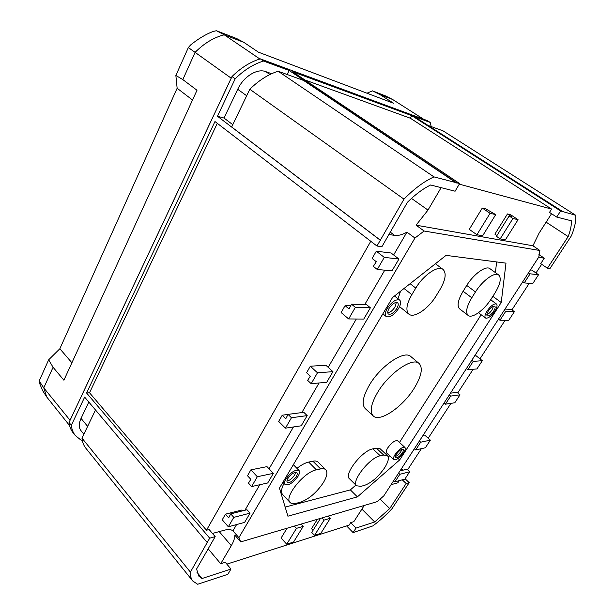 <?xml version="1.0" encoding="UTF-8"?>
<svg xmlns="http://www.w3.org/2000/svg" width="615" height="615" viewBox="0 0 615 615"><rect width="100%" height="100%" fill="white"/><g stroke="black" fill="none" stroke-linecap="round" stroke-linejoin="round"><path stroke-width="0.92" d="M493.668 311.136C495.167 308.676 495.544 307.039 494.783 306.232C493.099 305.77 490.947 307.362 488.325 310.99C486.834 313.442 486.465 315.065 487.218 315.864C488.91 316.325 491.054 314.749 493.668 311.136M486.834 314.672C488.587 313.973 490.309 312.382 492 309.883L493.507 306.178M396.836 308.499C398.397 305.724 398.658 303.802 397.621 302.718C395.161 301.865 392.332 303.725 389.134 308.292C387.588 311.052 387.335 312.966 388.357 314.034C390.825 314.895 393.646 313.05 396.836 308.499M387.765 312.881C390.294 312.443 392.701 310.49 394.991 307.008L396.36 302.372M296.246 476.594C297.299 474.765 297.514 473.465 296.884 472.704C294.354 471.882 291.364 473.804 287.92 478.455C286.874 480.277 286.667 481.56 287.282 482.314C289.826 483.129 292.817 481.23 296.246 476.594M286.936 481.061C289.726 480.5 292.302 478.47 294.677 474.98L295.669 472.328M487.095 310.959C484.935 314.519 484.397 316.879 485.489 318.04C487.941 318.708 491.07 316.425 494.867 311.167C497.051 307.592 497.596 305.209 496.49 304.025C494.037 303.364 490.908 305.67 487.095 310.959M387.35 308.246C385.113 312.259 384.744 315.034 386.228 316.579C389.818 317.832 393.923 315.157 398.558 308.546C400.842 304.51 401.218 301.704 399.704 300.12C396.122 298.882 392.009 301.588 387.35 308.246M285.998 478.885C284.484 481.53 284.184 483.398 285.076 484.482C288.781 485.681 293.124 482.906 298.106 476.179C299.651 473.512 299.966 471.62 299.044 470.506C295.361 469.314 291.01 472.112 285.998 478.885M402.333 452.909C403.425 451.149 403.717 449.965 403.194 449.357C401.434 448.912 399.173 450.541 396.406 454.231C395.33 455.984 395.045 457.16 395.56 457.76C397.321 458.206 399.581 456.584 402.333 452.909M395.36 456.515C397.305 455.738 399.143 454.093 400.888 451.571L401.949 449.265M404.916 447.436L397.674 440.801C395.084 440.109 391.793 442.446 387.804 447.805C386.251 450.341 385.859 452.056 386.62 452.948L393.808 459.666C396.375 460.312 399.665 457.96 403.663 452.609C405.254 450.049 405.677 448.327 404.916 447.436C402.364 446.79 399.074 449.158 395.045 454.539C393.477 457.083 393.062 458.79 393.808 459.666M320.592 468.914C322.967 468.415 324.697 468.699 325.789 469.768C327.81 472.212 327.011 476.479 323.398 482.567C316.625 492.6 308.938 499.149 300.328 502.224L296.053 503.347C293.34 504.046 291.372 503.777 290.149 502.54C283.592 497.366 304.048 471.797 316.379 469.845L320.592 468.914L312.904 461.204L308.668 462.073C305.217 462.834 301.304 464.925 296.945 468.353M325.789 469.768L318.155 462.134C317.04 461.042 315.287 460.735 312.904 461.204M373.228 415.909L365.279 408.644C361.428 404.401 362.842 396.475 369.507 384.882C380.747 365.671 404.439 349.812 410.843 356.562L419.107 363.48C423.112 367.97 421.513 376.165 414.318 388.073C402.986 406.692 379.847 422.766 373.228 415.909C369.469 411.743 370.968 403.84 377.733 392.209C389.134 372.936 412.842 356.846 419.107 363.48M384.652 467.761C388.326 461.819 389.264 457.775 387.465 455.623L383.691 455.046L380.247 455.8C369.876 457.376 350.796 481.66 356.608 485.796L360.89 486.334L364.388 485.42C371.529 482.798 378.286 476.917 384.652 467.761M356.608 485.796L349.428 478.716C343.516 474.465 362.443 450.303 372.89 448.865L376.349 448.151L380.162 448.789L387.465 455.623M415.671 449.934L425.372 447.766L430.354 440.148L420.698 442.193L415.671 449.934L414.379 448.758M419.399 441.017L420.698 442.193M423.043 435.405L424.673 435.082L430.354 440.148M524.226 282.892L532.69 283.669L538.517 274.759L530.13 273.813L524.226 282.892L522.704 281.816M528.593 272.737L530.13 273.813M530.422 269.924L531.837 270.093L538.517 274.759M474.626 355.916L476.156 355.816L482.314 360.705L476.933 368.931L467.784 369.746L473.227 361.374L482.314 360.705M399.304 480.63L397.89 482.806L391.079 484.666M541.669 264.266L535.98 272.983M529.215 283.354L511.911 309.883M505.13 320.277L479.969 358.845M473.173 369.261L457.737 392.931M450.933 403.355L428.194 438.218M421.383 448.658L407.591 469.799M546.128 222.153L568.16 236.598L547.412 268.225L540.731 263.62L544.275 258.185L538.594 257.316M400.596 469.991L402.264 469.576L402.925 470.198M466.385 368.608L467.784 369.746M471.813 360.244L473.227 361.374M482.66 235.76L495.721 214.604L490.078 213.32L476.917 234.73L482.66 235.76M495.721 214.604L485.712 208.846L482.283 208.047L469.276 229.38L476.917 234.73M482.283 208.047L490.078 213.32M370.376 307.777L355.347 307.369L348.651 318.947L363.757 319.07L370.376 307.777L366.602 304.663L351.526 304.179L355.347 307.369M350.696 305.809L345.084 305.64L349.059 308.984L351.526 304.179M345.084 305.64L341.125 312.543L348.651 318.947M250.044 513.148L233.792 517.361L228.334 526.786L244.624 522.389L250.044 513.148L246.976 509.735L230.71 513.863L233.792 517.361M230.71 513.863L228.688 517.822L225.467 514.155L241.772 510.043L242.51 510.865M225.467 514.155L222.238 519.79L228.334 526.786M250.882 469.852L247.507 475.749L250.859 479.362L248.437 483.098L251.627 486.557L257.316 476.733L250.882 469.852L266.987 466.631L273.368 473.335L257.316 476.733M287.997 414.449L282.239 415.202L278.664 421.421L285.429 428.163L291.456 417.746L307.193 415.609L301.227 425.795L285.429 428.163M236.598 524.557L232.947 530.837C231.079 529.384 228.173 529.184 224.229 530.23L212.459 533.443M388.911 234.515L394.584 235.376C398.151 235.86 402.264 234.776 406.93 232.124L393.631 254.964M384.767 270.17L364.71 304.61M356.323 319.008L328.172 367.332M319.062 382.976L301.827 412.58M293.447 426.964L269.07 468.815M259.799 484.735L244.931 510.258M370.776 241.272L206.479 530.238L209.115 529.53L215.189 536.641L196.585 568.998L198.722 576.055L202.058 578.515L230.971 569.044L227.842 574.325L197.63 584.25L192.795 581.029L85.831 448.212C83.648 445.491 82.364 442.124 81.972 438.103L95.502 409.982M310.329 366.217L306.593 372.736L310.314 376.203L307.631 380.362L311.175 383.675L317.478 372.798L310.329 366.217L325.873 365.241L332.946 371.66L317.478 372.798M376.311 251.204L372.144 258.461L376.303 261.713L373.32 266.372L377.279 269.485L384.29 257.377L376.311 251.204L391.063 252.996L398.943 259.03L384.29 257.377M282.239 415.202L285.806 418.73L288.035 414.379L303.802 412.319L307.193 415.609M288.035 414.379L291.456 417.746M324.09 520.098L314.519 535.373L320.815 533.374L330.34 518.222L324.09 520.098L322.006 517.922M328.264 516.077L330.34 518.222M320.515 518.36L311.743 532.421L314.519 535.373M317.386 519.283L311.528 528.692L313.058 530.322M287.074 528.224L281.101 538.025L286.713 544.213L296.461 528.362L294.339 526.079M364.249 505.461L353.825 521.674L350.681 522.665L349.112 525.118L226.835 564.14M208.185 548.826L220.7 563.74L231.309 545.651C233.7 541.538 234.876 538.033 234.83 535.127L240.726 541.9L377.31 501.609L383.837 495.828L538.802 257.009L539.878 250.513L532.921 245.777L416.071 225.175L427.986 210.084L441.132 187.66M220.7 563.74L225.282 562.295L230.971 569.044M496.92 235.568L494.875 234.154L507.46 213.943L510.55 214.673L518.061 219.686L505.399 239.819L500.18 238.889L512.933 218.517L518.061 219.686M551.54 213.72L539.071 233.147L532.921 245.777M547.412 268.225L549.964 268.555L571.489 235.668C574.771 227.473 576.178 220.677 575.702 215.281L560.634 210.968L556.706 217.064L549.487 212.39L551.601 209.085L410.305 118.211L304.902 79.965M459.282 184.154L551.601 209.085M346.606 525.917L353.095 532.598L355.993 528.101L374.72 521.974L389.741 508.536L406.161 483.505L409.213 482.66L405.093 478.777M353.095 532.598L372.775 525.933C379.34 521.159 385.751 515.424 392.009 508.705L409.213 482.66M568.16 236.598C570.528 230.348 571.596 225.082 571.366 220.793L556.706 217.064M560.634 210.968L411.735 115.635L292.679 71.778L459.636 183.562L455.1 191.211L430.623 184.984C422.989 188.736 415.279 194.486 407.476 202.227L381.915 246.677L376.972 246.031L214.966 121.539L86.6 393L209.692 538.171L215.189 536.641M459.636 183.562L433.982 176.897C424.127 181.356 414.126 188.774 403.986 199.16L376.972 246.031M209.692 538.171L190.404 572.119C190.25 575.886 191.042 578.853 192.795 581.029M355.993 528.101L350.681 522.665M361.889 509.112L374.72 521.974M196.915 572.204L202.058 578.515M402.272 479.831L406.161 483.505M380.009 499.019L389.741 508.536M538.932 254.533L544.275 258.185M217.303 123.338L89.529 392.77L206.479 530.238M82.233 440.04L81.095 440.186L75.338 435.543C73.108 432.76 71.77 429.339 71.34 425.28L69.049 422.459L232.009 76.544C241.011 67.712 250.451 61.815 260.329 58.871L427.363 120.625L430.2 122.439L431.169 126.559M232.77 124.676L224.021 118.049L217.472 116.25L380.285 240.234M217.472 116.25L235.176 78.805L232.009 76.544M71.34 425.28L84.655 397.113L207.201 542.522M430.2 122.439L414.126 116.512L562.61 211.506M235.176 78.805C244.201 69.933 253.657 64.014 263.535 61.046L260.329 58.871M263.535 61.046L289.15 70.479L287.159 74.507M456.561 182.724L289.15 70.479M380.447 240.257L231.663 126.974L249.813 89.252C258.877 80.327 268.317 74.323 278.141 71.248L303.518 80.419L456.407 182.978M271.653 73.715L265.695 71.601C257.101 68.18 243.479 76.66 237.713 89.283L224.021 118.049M403.986 199.16L249.813 89.252M433.982 176.897L278.141 71.248M190.404 572.119L81.972 438.103M575.702 215.281L443.038 130.849L428.086 125.445M75.338 435.543L73.077 432.737C70.84 429.947 69.495 426.518 69.049 422.459M539.878 250.513L424.104 231.017L414.948 238.043L406.93 232.124M424.104 231.017L416.071 225.175M414.948 238.043L238.889 537.648L240.726 541.9M238.889 537.648L232.947 530.837M88.821 402.056L81.049 418.385C78.712 423.543 78.674 427.61 80.934 430.585L83.855 434.175M411.735 115.635L410.305 118.211M86.6 393L89.529 392.77M505.984 263.143L446.044 255.379L392.531 297.545L279.448 488.11L287.905 516.193L357.384 496.882L399.665 459.935L501.225 302.519L505.984 263.143M357.384 496.882L350.358 489.886L285.16 507.083M399.665 459.935L398.105 458.483M350.358 489.886L355.885 485.089M388.25 457.022L389.672 455.792M501.225 302.519L492.899 296.361L490.732 299.751M481.145 314.742L399.481 442.454M495.436 272.645L496.589 261.929M475.472 291.94L471.797 297.783C466.554 306.631 465.332 312.512 468.123 315.418C472.082 318.885 484.297 310.006 491.277 298.798L494.867 293.194C500.341 284.153 501.617 278.08 498.696 274.982C494.814 271.615 482.483 280.517 475.472 291.94L466.739 285.429C473.642 274.044 485.973 265.257 489.94 268.686L498.696 274.982M436.104 295.907C428.494 308.722 413.887 318.662 408.875 314.127C405.5 310.66 406.492 304.164 411.85 294.639L415.778 288.097C423.404 275.005 438.157 265.065 443.061 269.432C446.636 273.129 445.598 279.871 439.94 289.65L436.104 295.907M468.123 315.418L459.651 308.907C456.791 305.955 457.944 300.066 463.103 291.249L466.739 285.429M284.022 483.375C281.278 488.687 280.824 492.423 282.654 494.583L290.149 502.54M400.511 291.264L398.02 298.775M399.573 306.624L408.875 314.127M301.135 524.08L303.249 526.332L293.547 542.046L286.713 544.213M303.249 526.332L296.461 528.362M332.946 371.66L326.711 382.299L311.175 383.675M273.368 473.335L267.733 482.96L251.627 486.557M398.943 259.03L392.024 270.831L377.279 269.485M512.933 218.517L509.143 215.98L496.451 236.314L500.18 238.889M509.143 215.98L511.411 216.588L507.46 213.943M459.997 394.822L450.664 396.091L445.398 404.186L454.793 402.779L459.997 394.822L457.014 392.332L450.434 393.185M445.398 404.186L444.045 403.033M450.664 396.091L449.296 394.938M514.363 311.697L505.661 311.459L499.957 320.238L508.728 320.307L514.363 311.697L511.127 309.307L504.992 309.114M499.957 320.238L498.488 319.131M505.661 311.459L504.177 310.36M409.682 471.751L399.827 474.311L394.953 481.806L404.862 479.131L409.682 471.751L406.93 469.184L399.981 470.944M394.953 481.806L393.708 480.615M399.827 474.311L398.566 473.12M423.681 119.264L392.562 99.446L380.201 94.702L393.615 103.282L258.408 52.16L243.778 42.32L224.237 34.817L216.449 30.75L213.359 31.365C205.91 34.202 198.307 38.737 190.565 44.995L188.336 47.57L175.867 75.453L177.143 88.26L59.847 348.736L48.662 359.806L39.191 380.969L39.329 382.73L42.65 390.633M243.778 42.32L236.629 38.53L216.449 30.75M380.201 94.702L372.436 90.859L366.978 93.211M372.436 90.859L385.267 95.802L392.562 99.446M69.595 425.572L46.686 396.929L43.773 387.873L70.049 420.26L231.202 78.182L195.101 52.367C204.203 43.242 213.912 37.392 224.237 34.817L259.891 59.002M39.191 380.969L43.773 387.873L53.067 367.263L63.899 380.216L197.008 90.251L182.816 79.596L175.867 75.453M188.336 47.57L195.101 52.367L182.816 79.596M192.526 100.014L177.143 88.26M71.901 362.781L59.847 348.736M53.067 367.263L48.662 359.806M383.691 455.046L376.349 448.151M246.684 95.756L237.713 89.283M269.954 74.523L265.695 71.601M411.481 198.407L427.986 210.084M390.271 232.147L394.584 235.376M219.209 531.598L231.309 545.651M87.614 426.364L81.049 418.385M471.797 297.783L463.103 291.249M380.247 455.8L372.89 448.865M316.379 469.845L308.668 462.073M411.85 294.639L404.024 288.489M415.778 288.097L410.12 283.692M478.493 312.728L485.489 318.04M382.876 313.827L386.228 316.579M282.938 482.237L285.076 484.482M443.061 269.432L435.435 263.743M293.355 464.679L299.044 470.506M394.523 295.984L399.704 300.12M490.678 299.713L496.49 304.025M42.158 389.872L46.686 396.929"/></g></svg>
